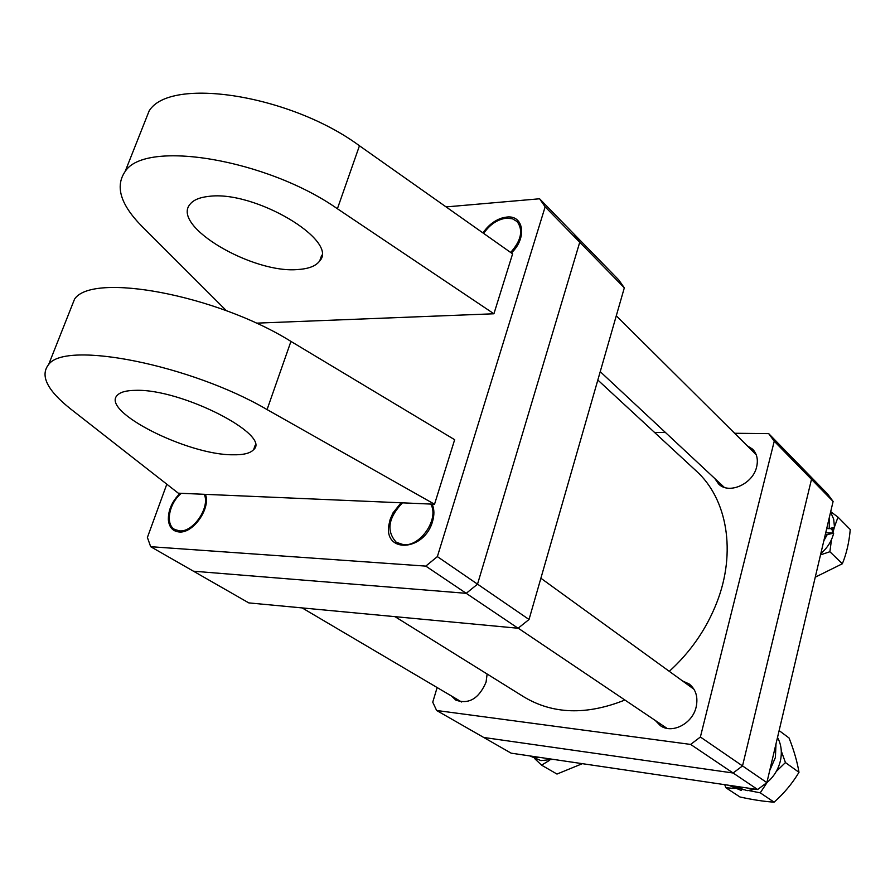 <?xml version="1.0" encoding="UTF-8"?>
<svg xmlns="http://www.w3.org/2000/svg" width="895" height="895" viewBox="0 0 895 895"><rect width="100%" height="100%" fill="white"/><g stroke="black" fill="none" stroke-linecap="round" stroke-linejoin="round"><path stroke-width="1.34" d="M833.1 501.446L811.496 479.328L806.003 471.855L827.651 494.04L833.1 501.446L766.87 782.622L757.651 789.524L511.134 753.165L483.725 737.469L733.106 773L742.514 765.919L766.87 782.622M734.616 433.269L768.704 433.627L806.003 471.855L811.496 479.328L742.514 765.919L733.106 773L483.725 737.469L436.626 710.485L432.744 702.172L437.14 687.539M757.651 789.524L690.649 744.427L436.626 710.485M655.297 720.486L660.331 725.632C671.988 734.258 692.484 723.753 696.142 707.061C698.234 697.093 695.907 689.396 689.139 683.948L682.594 680.994M714.881 478.601L718.596 483.971C728.888 494.734 753.019 484.016 756.655 466.81C758.289 459.605 756.946 453.731 752.628 449.178L747.09 445.643M451.483 695.997L455.891 700.159C468.902 704.578 478.959 698.581 486.063 682.147L487.137 674.024M654.525 432.419L665.488 432.531M690.649 744.427L700.382 737.01L742.514 765.919L811.496 479.328L774.242 441.224L700.382 737.01M774.242 441.224L768.704 433.627M624.318 287.832L579.747 242.232L574.165 234.221L618.725 279.889L624.318 287.832L529.034 619.485L518.082 628.245L248.788 602.894L193.454 571.2L466.228 593.329L193.454 571.2L150.673 546.7L425.796 566.11L437.364 556.612L545.144 206.834L539.595 198.779L446.102 206.913M539.595 198.779L574.165 234.221L579.747 242.232L477.527 584.155L529.034 619.485M518.082 628.245L466.228 593.329L477.527 584.155L579.747 242.232L545.144 206.834M597.826 380.028L696.265 470.994C727.132 498.683 736.674 552.058 716.716 602.782C706.356 629.14 690.548 651.996 669.292 671.34M624.911 700.024C586.617 715.318 552.965 714.299 523.989 696.959L394.986 616.655M298.415 269.473C253.408 274.228 170.934 226.211 190.02 204.273C193.342 200.021 199.54 197.403 208.591 196.408C254.381 189.885 339.239 240.665 319.694 260.948C316.058 265.916 308.965 268.757 298.415 269.473M402.448 502.845C388.173 517.925 386.125 531.093 396.317 542.325L403.5 544.697C420.572 546.778 439.523 518.462 430.73 504.064L181.293 493.313C168.998 503.281 165.049 524.414 174.715 529.46L179.403 530.858C193.175 532.626 210.437 507.185 204.239 494.297M510.642 252.457C521.27 240.498 523.418 230.194 517.097 221.557L512.421 218.76L506.447 218.156C497.497 219.342 489.901 224.432 483.658 233.416M232.857 454.783C187.816 455.208 100.184 411.23 117.368 395.221C120.333 392.088 126.352 390.466 135.425 390.343C181.204 388.519 271.722 435.059 253.643 449.614C250.387 453.273 243.462 454.996 232.857 454.783M143.67 124.718L149.129 110.946C169.972 76.187 290.674 94.87 359.454 145.773L512.6 253.844L493.917 313.776L256.238 323.162M70.257 309.95L74.587 299.042C92.599 271.89 216.982 295.149 290.942 341.409L454.66 439.702L434.534 504.232L430.73 504.064M181.293 493.313L178.284 493.179L71.007 409.25C47.245 390.477 39.794 375.553 48.654 364.489C65.615 340.145 191.25 365.082 267.068 409.586L434.534 504.232M166.806 484.206L147.395 537.459L150.673 546.7M437.364 556.612L477.527 584.155L466.228 593.329L425.796 566.11M226.435 310.744L142.036 226.424C120.556 204.686 114.918 186.395 125.121 171.538C145.079 139.161 266.967 159.276 337.404 208.748L493.917 313.776M180.152 493.257C172.075 501.267 168.148 510.139 168.361 519.883C169.155 527.233 172.713 531.261 179.011 531.966C193.107 533.778 211.03 508.215 205.414 494.353M401.049 502.789L392.972 512.924L390.142 519.458L388.9 524.906C383.686 553.703 424.275 551.264 432.498 521.606C434.467 514.994 434.355 509.165 432.173 504.131M511.358 252.961C527.189 238.283 523.922 214.822 506.794 217.071L503.37 217.619C495.226 219.868 488.435 224.969 482.976 232.935M540.669 757.517L535.367 757.36L530.411 756.006M552.965 759.34L540.972 760.616L529.907 755.939M728.81 785.273L741.194 790.408L730.231 785.486M775.999 743.913L775.394 757.517L769.734 770.505M777.52 737.435C781.313 744.517 782.252 752.393 780.35 761.063C777.789 771.154 772.24 779.142 763.692 785.004M742.279 787.264L736.082 787.018L747.213 790.665L755.111 789.155M736.082 787.018L736.238 786.369M741.194 790.408L741.541 788.976M820.804 553.636C827.416 547.93 831.712 541.095 833.681 533.151L827.237 534.583L823.825 540.815M829.575 516.404L829.184 528.688L834.498 527.244L833.681 519.167L830.594 512.074M827.237 534.583L825.313 534.494M829.184 528.688L826.712 528.576M833.681 533.151L825.727 532.771M534.774 758.691L541.564 765.158L549.664 760.269M582.354 763.67L556.981 774.052L541.564 765.158M779.131 730.6L789.088 738.017C793.977 750.469 797.277 761.902 798.989 772.307C792.377 783.382 784.076 793.339 774.108 802.155C764.319 801.54 752.941 799.817 739.986 796.986L725.845 787.723L734.325 788.439M724.726 784.669L725.845 787.723M741.452 789.356L744.025 789.759M748.645 790.542L760.235 792.836L767.116 782.465M776.278 771.445L785.441 762.574L781.279 750.994M785.441 762.574L798.989 772.307M760.235 792.836L774.108 802.155M834.52 526.786L837.988 517.142L850.25 529.538C849.131 542.325 846.502 553.736 842.34 563.772L815.267 577.174M832.227 533.084L832.999 527.692M820.525 554.855L829.9 551.734L831.489 539.595M832.809 533.107L834.364 527.278M837.988 517.142L830.694 511.649M829.9 551.734L842.34 563.772M290.942 341.409L267.068 409.586M359.454 145.773L337.404 208.748M74.587 299.042L48.654 364.489M255.176 445.229L253.643 449.614M149.129 110.946L125.121 171.538M321.697 255.209L319.694 260.948M461.652 702.004L302.141 607.918M666.965 728.34L518.183 628.167M693.972 689.24L540.882 578.237M831.958 529.885L830.448 528.374M756.174 454.66L616.286 315.801M724.223 487.316L600.232 371.66"/></g></svg>
